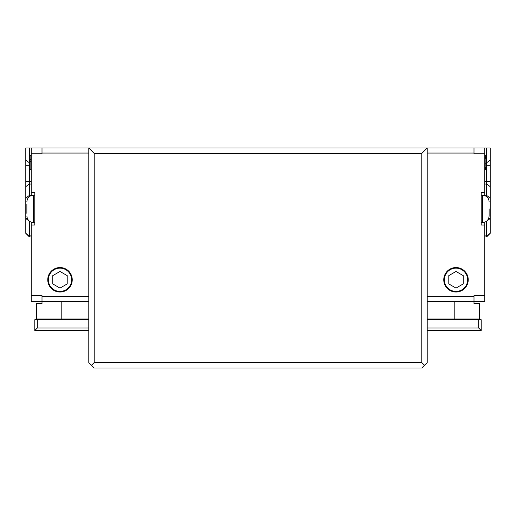 <?xml version="1.0" encoding="UTF-8"?>
<svg xmlns="http://www.w3.org/2000/svg" width="516" height="516" viewBox="0 0 516 516"><rect width="100%" height="100%" fill="white"/><g stroke="black" fill="none" stroke-linecap="round" stroke-linejoin="round"><path stroke-width="0.77" d="M427.203 301.383L473.998 301.383L473.998 303.537L479.403 303.537L479.403 319.017L481.202 319.739L427.203 319.739M484.801 295.623L484.801 301.383L473.998 301.383L473.998 295.623L484.801 295.623L484.801 225.06L481.202 225.06L481.202 192.661L484.801 192.661L484.801 148.021L473.998 148.021L473.998 153.781L484.801 153.781M94.202 153.42L421.798 153.42L421.798 362.58L94.202 362.58L94.202 153.42L88.797 148.021L88.797 362.58L94.202 367.979L421.798 367.979L427.203 362.58L427.203 148.021L473.998 148.021M468.238 279.782A12.242 12.242 0 0 1 449.881 290.379A12.242 12.242 0 0 1 449.881 269.178A12.242 12.242 0 0 1 468.238 279.782M454.203 301.383L454.203 319.017L479.403 319.017M427.203 328.021L478.68 328.021L478.68 319.739M478.68 328.021L481.202 330.543L427.203 330.543M454.203 319.739L454.203 319.017L427.203 319.017M481.202 330.543L481.202 319.739M448.797 275.621L448.797 283.935L456.002 288.096L463.2 283.935L463.2 275.621L456.002 271.468L448.797 275.621M467.638 279.782A11.642 11.642 0 0 1 450.178 289.863A11.642 11.642 0 0 1 450.178 269.7A11.642 11.642 0 0 1 467.638 279.782M31.199 195.57L31.199 192.661L34.798 192.661L34.798 225.06L31.199 225.06L31.199 295.623L42.002 295.623L42.002 303.537L36.597 303.537L36.597 319.017L61.797 319.017L61.797 301.383M421.798 153.42L427.203 148.021L42.002 148.021L42.002 153.781L31.199 153.781L31.199 192.661M47.762 279.782A12.242 12.242 0 0 1 66.119 269.178A12.242 12.242 0 0 1 66.119 290.379A12.242 12.242 0 0 1 47.762 279.782M88.797 330.543L34.798 330.543L34.798 319.739L37.32 319.739L37.32 328.021L88.797 328.021M88.797 319.739L37.32 319.739M88.797 319.017L61.797 319.017L61.797 319.739M88.797 301.383L31.199 301.383L31.199 295.623M37.32 328.021L34.798 330.543M52.8 275.621L52.8 283.935L59.998 288.096L67.203 283.935L67.203 275.621L59.998 271.468L52.8 275.621M71.64 279.782A11.642 11.642 0 0 1 54.18 289.863A11.642 11.642 0 0 1 54.18 269.7A11.642 11.642 0 0 1 71.64 279.782M91.5 365.283L94.202 362.58M424.5 365.283L421.798 362.58M26.877 204.362L26.877 213.36M26.877 201.73C27.271 197.751 29.451 195.57 33.43 195.177L33.43 222.538L34.798 222.538M31.199 159.508L30.122 159.508L30.122 169.622L31.199 169.622M30.122 159.508L30.122 155.219L31.199 155.219M42.002 148.021L25.8 148.021L25.8 233.342L29.399 235.883L25.8 233.342L29.399 236.941L29.399 221.151M31.199 148.021L31.199 153.781M31.199 225.06L31.199 222.151M31.199 161.347L30.122 161.347M31.199 184.044L29.399 184.044L29.399 196.57M25.8 186.592L29.399 184.044L29.399 181.503L31.199 181.503M30.122 165.301L29.399 165.301L29.399 181.503L25.8 181.503M25.8 165.301L29.399 165.301L29.399 162.753L30.122 162.753M29.399 148.021L29.399 162.753L25.8 160.205M31.199 236.941L29.399 236.941L31.199 236.941M481.202 222.538L482.57 222.538C486.549 222.151 488.729 219.971 489.123 215.991L489.123 208.857M490.2 159.857L490.2 148.021L481.202 148.021M484.801 192.661L484.801 195.57M484.801 222.151L484.801 225.06M484.801 169.622L485.878 169.622L485.878 155.219L484.801 155.219M490.2 233.342L486.601 236.941L486.601 235.883L490.2 233.342L490.2 148.021M484.801 168.397L485.878 168.397M485.878 169.312L484.801 169.312M484.801 165.023L485.878 165.023M484.801 163.798L485.878 163.798M484.801 167.474L485.878 167.474M484.801 157.367L485.878 157.367M485.878 158.283L484.801 158.283M484.801 156.754L485.878 156.754M485.878 162.753L486.601 162.753L486.601 148.021M490.2 160.205L486.601 162.753L486.601 165.301L485.878 165.301M484.801 181.503L486.601 181.503L486.601 165.301L490.2 165.301M490.2 181.503L486.601 181.503L486.601 184.044L484.801 184.044M486.601 196.57L486.601 184.044L490.2 186.592M484.801 235.883L486.601 235.883L486.601 221.151M484.801 236.941L486.601 236.941L484.801 236.941M427.203 153.059L473.998 153.059M427.203 296.339L473.998 296.339M88.797 296.339L42.002 296.339M88.797 153.059L42.002 153.059M29.025 220.835L25.8 218.558L27.406 218.558M28.058 197.983L25.8 197.983L29.399 195.435L31.199 195.435M31.199 235.883L29.399 235.883M482.57 222.538L482.57 195.177C486.549 195.57 488.729 197.751 489.123 201.73M484.801 195.435L486.601 195.435L490.2 197.983L487.942 197.983M488.594 218.558L490.2 218.558L486.975 220.835M36.597 319.017L34.798 319.739M33.43 222.538C29.451 222.151 27.271 219.971 26.877 215.991M33.43 195.177L34.798 195.177M482.57 195.177L481.202 195.177"/></g></svg>
